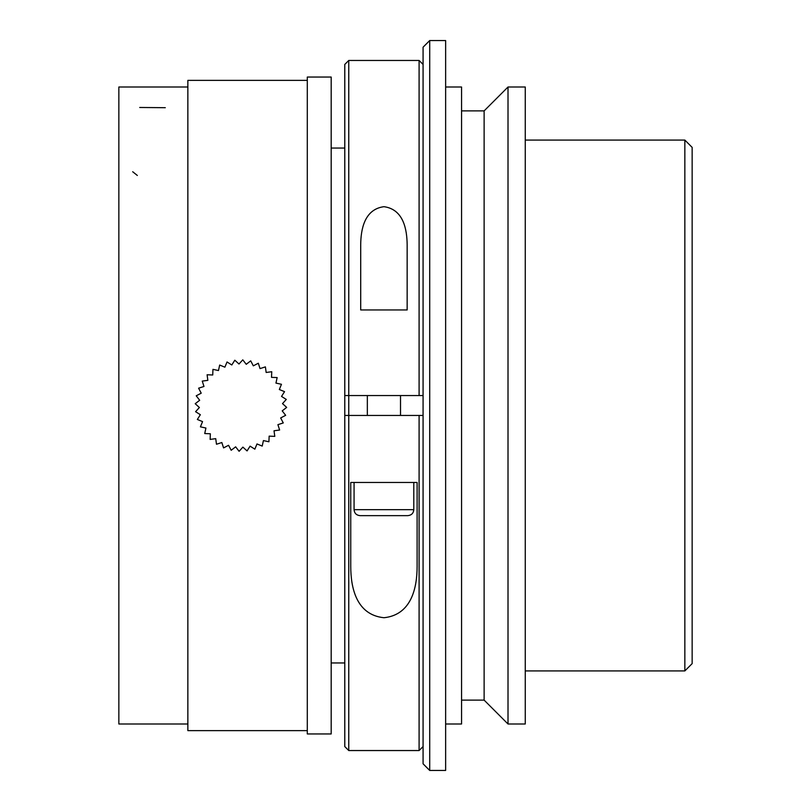 <?xml version="1.0" encoding="UTF-8"?>
<svg xmlns="http://www.w3.org/2000/svg" width="811" height="811" viewBox="0 0 811 811"><rect width="100%" height="100%" fill="white"/><g stroke="black" fill="none" stroke-linecap="round" stroke-linejoin="round"><path stroke-width="1.22" d="M118.852 724L118.852 87L118.852 724L187.858 724L118.852 724M253.326 365.842L250.711 360.854L246.24 364.301L242.783 359.841L238.992 364.007L234.815 360.216L231.804 364.97L227.029 361.97L224.89 367.18L219.669 365.051L218.473 370.546L212.958 369.36L212.735 374.986L207.099 374.763L207.849 380.349L202.263 381.109L203.977 386.472L198.604 388.195L201.219 393.183L196.232 395.809L199.678 400.269L195.218 403.726L199.384 407.517L195.593 411.694L200.347 414.705L197.347 419.469L202.557 421.608L200.418 426.829L205.923 428.036L204.727 433.54L210.353 433.773L210.14 439.41L215.716 438.65L216.486 444.246L221.849 442.532L223.572 447.905L228.56 445.29L231.186 450.277L235.646 446.831L239.103 451.291L242.894 447.125L247.071 450.916L250.082 446.151L254.847 449.162L256.986 443.952L262.206 446.08L263.413 440.586L268.917 441.772L269.151 436.146L274.787 436.369L274.027 430.783L279.623 430.023L277.909 424.66L283.272 422.936L280.657 417.949L285.654 415.313L282.208 410.863L286.668 407.406L282.502 403.614L286.293 399.438L281.529 396.427L284.539 391.652L279.329 389.523L281.458 384.292L275.953 383.096L277.149 377.581L271.523 377.358L271.746 371.722L266.16 372.472L265.4 366.886L260.037 368.599L258.314 363.227L253.326 365.842M202.263 381.089L207.849 380.339M198.604 388.195L203.977 386.462M196.232 395.798L201.219 393.173M195.208 403.706L199.678 400.259M195.583 411.674L199.384 407.507M285.654 415.323L282.208 410.853M282.502 403.604L286.668 407.396M281.529 396.417L286.293 399.448M284.549 391.652L279.329 389.513M281.468 384.292L275.953 383.086M277.159 377.581L271.523 377.348M445.634 724L461.56 724L461.56 87L445.634 87M445.634 770.45L445.634 40.55L429.708 40.55L429.708 770.45L445.634 770.45M307.298 733.955L307.298 77.045L331.182 77.045L331.182 733.955L307.298 733.955M187.858 730.64L187.858 80.36L187.858 730.64L307.298 730.64L187.858 730.64M396.092 515.644L398.079 515.644M344.776 662.952L331.182 662.952M405.997 515.644L360.043 515.644C356.384 515.259 354.387 513.272 354.072 509.673L413.792 509.673C413.468 513.272 411.481 515.259 407.811 515.644L405.997 515.644M407.152 244.598L407.152 309.954L360.702 309.954L360.702 244.598C360.865 229.868 364.169 209.279 383.948 206.683C403.716 209.339 406.97 229.827 407.152 244.598M429.708 770.45L423.078 763.81L423.078 47.19L429.708 40.55M344.776 415.455L348.76 415.455L348.76 750.54L344.776 746.566L344.776 395.545L423.078 395.545M348.76 750.54L419.094 750.54L419.094 415.455L348.76 415.455L348.76 60.46L419.094 60.46L419.094 395.545M350.747 566.402L350.747 482.474L417.107 482.474L417.107 566.402C417.128 587.073 411.846 614.829 383.968 617.729C356.019 614.89 350.757 587.154 350.747 566.402M348.76 60.46L344.776 64.434L344.776 395.545M419.094 415.455L423.078 415.455M461.56 110.884L484.126 110.884L484.126 700.116L461.56 700.116M484.126 700.116L508.01 724L508.01 87L484.126 110.884M508.01 87L525.264 87L525.264 724L508.01 724M684.849 140.08L692.148 147.379L692.148 663.621L684.849 670.92L684.849 140.08L525.264 140.08M684.849 670.92L525.264 670.92M139.715 107.478L165.292 107.691M132.69 171.739L137.333 175.46M187.858 87L118.852 87L187.858 87M307.298 80.36L187.858 80.36L307.298 80.36M344.776 148.048L331.182 148.048M413.792 509.673L413.792 482.474M354.072 509.673L354.072 482.474M423.078 64.434L419.094 60.46M423.078 746.566L419.094 750.54M400.512 415.455L400.512 395.545M367.342 415.455L367.342 395.545"/></g></svg>
